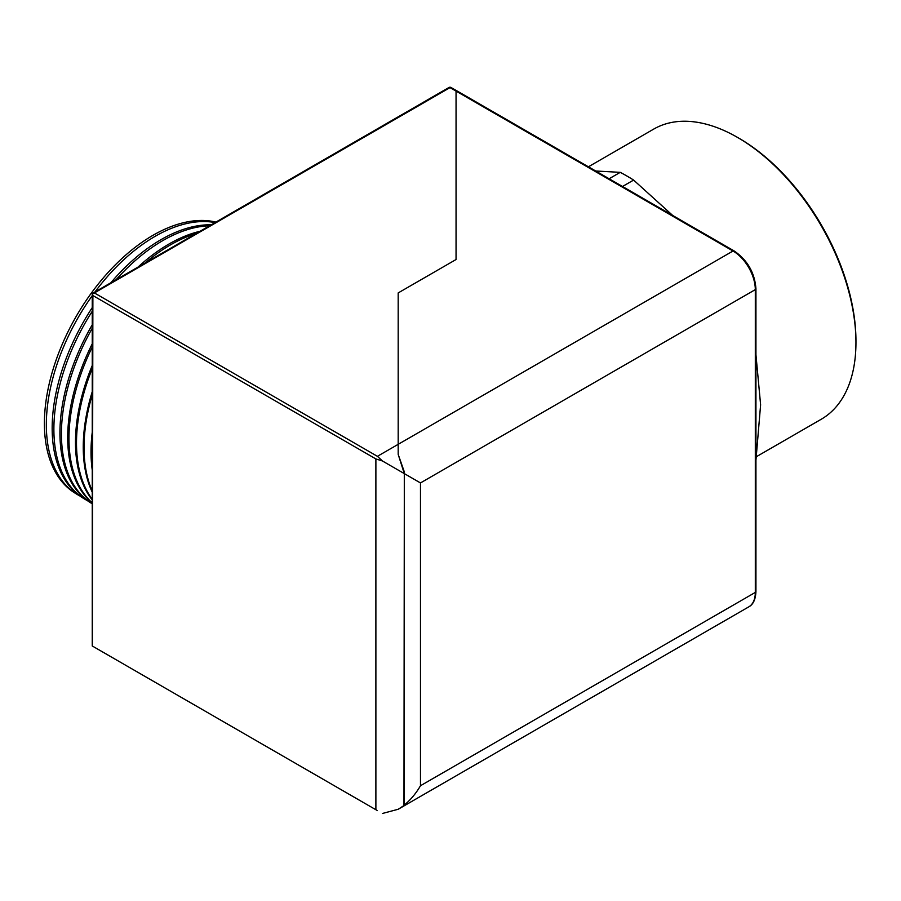 <?xml version="1.0" encoding="UTF-8"?>
<svg xmlns="http://www.w3.org/2000/svg" width="901" height="901" viewBox="0 0 901 901"><rect width="100%" height="100%" fill="white"/><g stroke="black" fill="none" stroke-linecap="round" stroke-linejoin="round"><path stroke-width="1.35" d="M215.846 222.085A153.666 88.726 120 0 0 153.057 235.262A153.666 88.726 120 0 0 53.058 369.387A153.666 88.726 120 0 0 74.817 492.971L76.776 494.199A153.744 88.76 -60 0 1 92.251 295.686M211.127 224.811A153.97 88.895 120 0 0 161.042 239.632A153.97 88.895 120 0 0 110.947 282.644M92.251 307.613A153.97 88.895 120 0 0 82.644 497.836L84.367 498.906A154.026 88.929 -60 0 1 92.251 311.273M79.772 495.91A153.744 88.76 -60 0 1 76.776 494.199M95.101 291.8A153.744 88.76 -60 0 1 155.062 236.366A153.744 88.76 -60 0 1 215.012 222.558M199.808 231.343A154.262 89.064 120 0 0 169.016 244.002A154.262 89.064 120 0 0 138.225 266.899M92.251 324.788A154.262 89.064 120 0 0 90.472 502.702L91.97 503.625A154.319 89.098 -60 0 1 92.251 328.257M87.487 500.697A154.026 88.929 -60 0 1 84.367 498.906M116.161 279.637A154.026 88.929 -60 0 1 162.799 240.601A154.026 88.929 -60 0 1 209.437 225.779M92.251 343.799A154.555 89.233 120 0 0 92.251 503.175M145.331 262.788A154.319 89.098 -60 0 1 170.537 244.835A154.319 89.098 -60 0 1 195.742 233.686M92.251 365.457A154.848 89.402 120 0 0 92.251 499.954M92.251 502.859A154.6 89.267 -60 0 1 92.251 347.088M92.251 391.665A155.152 89.571 120 0 0 92.251 492.171M92.251 499.255A154.893 89.424 -60 0 1 92.251 368.577M92.251 432.198A155.445 89.751 120 0 0 92.251 470.063M92.251 490.944A155.175 89.593 -60 0 1 92.251 394.762M92.251 465.806A155.468 89.762 -60 0 1 92.251 437.785M734.09 250.906C747.402 260.04 754.689 272.654 755.939 288.748A2.14 1.239 0 0 1 755.308 289.626L420.474 482.936L420.474 785.74L755.308 592.419L755.308 289.626A31.524 18.2 -120 0 0 733.02 251.007A2.14 1.239 120 0 1 734.09 250.906L451.074 87.51A2.14 1.239 120 0 0 450.004 87.611L456.052 91.102L456.052 259.522L398.186 292.926L398.186 444.328L733.02 251.007L456.052 91.102L456.052 259.522L398.186 292.926L398.186 454.374L398.186 444.328L377.406 456.323L382.396 460.952L375.886 458.947L92.882 295.551L92.33 293.478L448.935 87.51A2.14 1.239 60 0 1 450.004 87.611L94.391 292.926L377.406 456.323M748.787 606.857A31.524 18.2 -120 0 0 755.308 592.419A2.14 1.239 0 0 0 755.939 591.552C755.567 599.458 753.18 604.56 748.787 606.857L403.963 805.933L404.335 471.944L398.186 454.374L404.301 473.599L382.396 460.952M92.251 645.972L92.251 294.165L94.391 292.926M92.882 295.551L92.33 646.017L377.406 810.607M404.335 805.303L398.186 809.267L382.396 813.49M739.011 138.258L737.491 137.391L739 138.258A165.39 95.483 60 0 1 739.011 138.258A165.39 95.483 60 0 1 855.95 340.815L855.95 342.56A167.518 96.722 -120 0 0 737.491 137.391L737.491 137.391A167.518 96.722 -120 0 0 653.732 129.091L588.421 166.798M756.491 456.638L821.25 419.247A167.518 96.722 -120 0 0 855.95 342.56M609.132 178.758L620.237 172.35A198.378 114.54 60 0 1 626.927 176.022A198.378 114.54 60 0 1 633.617 180.076L672.709 215.463M420.474 785.74C415.935 793.522 410.552 799.953 404.301 805.043L404.301 473.599L420.474 482.936M622.512 186.484L633.617 180.076M595.685 170.999L620.237 172.35M755.939 354.746L760.613 404.797L755.939 460.253M375.886 809.729L375.886 458.947M451.074 87.51A2.14 2.14 0 0 0 448.935 87.51M403.963 805.933L398.186 809.267M755.939 288.748L755.939 591.552"/></g></svg>
